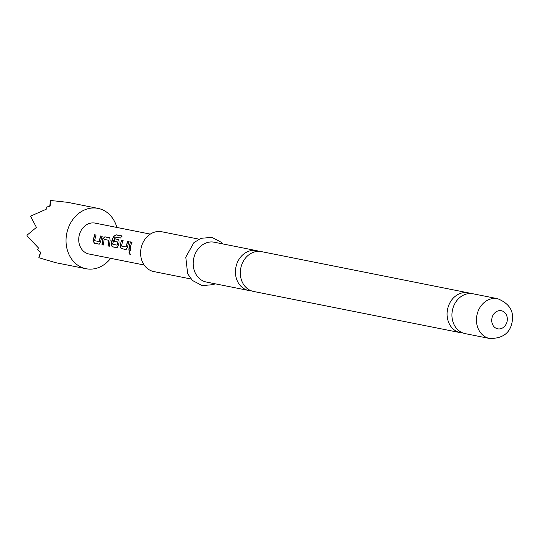 <?xml version="1.0" encoding="UTF-8"?>
<svg xmlns="http://www.w3.org/2000/svg" width="539" height="539" viewBox="0 0 539 539"><rect width="100%" height="100%" fill="white"/><g stroke="black" fill="none" stroke-linecap="round" stroke-linejoin="round"><path stroke-width="0.81" d="M130.222 254.677C128.868 253.465 128.666 252.447 129.623 251.625L130.222 254.677M130.526 254.59L130.418 254.583C129.064 253.391 128.868 252.387 129.832 251.578M470.587 293.519A20.3 17.026 101.3 0 0 468.236 292.832A20.3 17.026 101.3 0 0 468.196 292.825A20.3 17.026 101.3 0 0 447.538 309.352A20.3 17.026 101.3 0 0 460.212 332.637A20.3 17.026 101.3 0 0 460.259 332.644A20.3 17.026 101.3 0 0 462.738 332.92M258.956 251.342A20.3 17.026 101.3 0 0 256.611 250.655A20.3 17.026 101.3 0 0 256.564 250.648A20.3 17.026 101.3 0 0 235.907 267.176A20.3 17.026 101.3 0 0 248.58 290.46A20.3 17.026 101.3 0 0 248.627 290.467A20.3 17.026 101.3 0 0 251.107 290.743M99.001 241.566L100.645 235.954L102.026 236.23L100.456 242.031L99.075 244.167L94.244 243.204L93.052 240.556L94.621 234.748L96.003 235.024L94.541 240.677L99.21 241.587L100.827 236.055L102.208 236.331M99.284 244.147L94.453 243.183L93.254 240.569L94.803 234.856L96.185 235.132M109.545 246.188L108.164 245.912L108.865 240.387L104.162 239.249L103.313 245.016L101.932 244.74L102.74 238.79L104.883 236.796L109.713 237.76L110.145 240.266L109.336 246.215L107.955 245.939L108.669 240.32M103.522 244.989L102.14 244.713L102.74 238.79M117.098 245.178L117.947 242.024L113.823 241.176L114.726 238.757L118.681 239.545L119.119 242.058L118.398 245.609L117.024 247.745L112.193 246.781L110.994 244.133L111.263 242.348L113.554 236.453L116.188 234.795L121.989 235.954L120.547 238.009L114.915 237.045L112.563 244.093L117.098 245.178L117.745 241.957M117.226 247.718L112.395 246.761L111.202 244.147L113.554 236.453M114.019 241.243L114.908 238.865L118.863 239.653M125.917 246.929L127.561 241.317L128.942 241.593L127.372 247.401L125.991 249.53L121.16 248.573L119.961 245.919L121.531 240.118L122.912 240.387L121.457 246.04L126.126 246.95L127.743 241.418L129.124 241.694M126.2 249.51L121.369 248.546L120.17 245.932L121.531 240.118M130.431 250.352L129.05 250.076L129.407 245.966L130.505 241.903L131.887 242.179L130.579 246.195L130.222 250.379L128.841 250.103L129.205 245.925L130.505 241.903M110.69 258.336A30.763 25.798 -78.7 0 1 86.024 268.725A30.763 25.798 -78.7 0 1 85.957 268.712A30.763 25.798 -78.7 0 1 66.748 233.475A30.763 25.798 -78.7 0 1 98.051 208.391A30.763 25.798 -78.7 0 1 98.118 208.404A30.763 25.798 -78.7 0 1 116.848 227.445M49.777 206.174L50.295 200.703L50.801 200.501L67.644 202.334L98.051 208.391M50.295 200.703L50.201 206.066L46.219 207.192L46.172 209.28L31.43 215.762L30.73 216.523L36.423 227.391L26.95 235.247L27.307 236.223L38.39 247.879L37.622 249.833L40.856 252.407L38.855 257.44L39.239 257.824L55.611 262.668L86.024 268.725M489.641 338.499A20.3 17.026 -78.7 0 1 476.921 315.207A20.3 17.026 -78.7 0 1 497.578 298.68C509.496 303.511 514.321 311.387 512.05 322.315C509.975 333.19 502.503 338.586 489.641 338.499L465.13 333.614A20.3 17.026 -78.7 0 1 465.09 333.607A20.3 17.026 -78.7 0 1 452.41 310.323A20.3 17.026 -78.7 0 1 473.067 293.795A20.3 17.026 -78.7 0 1 473.114 293.802M460.259 332.644L253.498 291.437A20.3 17.026 -78.7 0 1 253.458 291.431A20.3 17.026 -78.7 0 1 240.785 268.146A20.3 17.026 -78.7 0 1 261.435 251.619A20.3 17.026 -78.7 0 1 261.482 251.625M191.035 278.993L153.797 271.568A20.3 17.026 -78.7 0 1 141.077 248.277A20.3 17.026 -78.7 0 1 161.727 231.75L198.972 239.168M248.627 290.467L206.37 282.045A20.3 17.026 -78.7 0 1 193.649 258.754A20.3 17.026 -78.7 0 1 214.306 242.227L256.564 250.648M144.149 265.006L88.962 254.004A15.752 13.212 -78.7 0 1 79.092 235.934A15.752 13.212 -78.7 0 1 95.113 223.112L150.3 234.115M38.855 257.44L40.506 252.151M130.687 242.004L132.068 242.28M121.713 240.219L123.094 240.495M113.716 236.587L116.188 234.795M116.336 234.957L122.131 236.116M102.936 238.858L104.883 236.796M105.065 236.897L109.895 237.861M491.939 318.232A9.23 7.741 -78.7 0 1 501.351 310.72A9.23 7.741 -78.7 0 1 507.111 321.305A9.23 7.741 -78.7 0 1 497.699 328.817A9.23 7.741 -78.7 0 1 491.939 318.232M497.578 298.68L473.067 293.795M223.072 243.972L221.65 242.476L211.888 237.355L200.892 238.326L193.845 242.698L185.787 257.177L187.653 273.765L192.484 280.502L202.266 285.623L213.242 284.632L215.135 283.797M468.196 292.825L261.435 251.619"/></g></svg>
